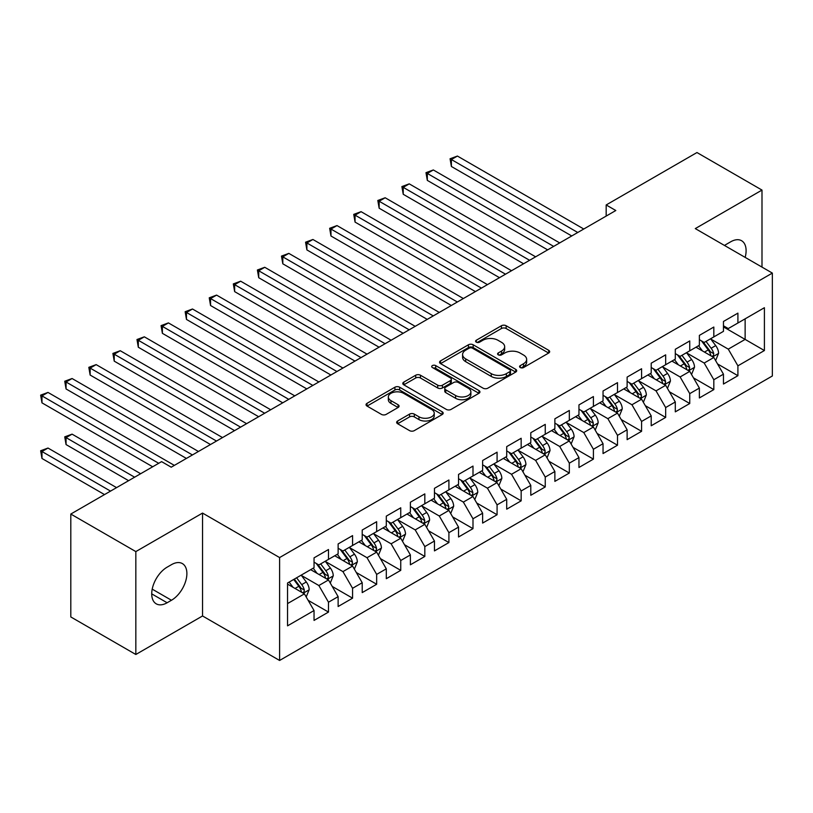 <?xml version="1.0" encoding="UTF-8"?>
<svg xmlns="http://www.w3.org/2000/svg" width="813" height="813" viewBox="0 0 813 813"><rect width="100%" height="100%" fill="white"/><g stroke="black" fill="none" stroke-linecap="round" stroke-linejoin="round"><path stroke-width="1.22" d="M520.269 367.537A2.337 1.352 0 0 0 523.572 367.537L548.694 353.035A3.343 1.931 0 0 0 549.669 351.673A3.343 1.931 0 0 0 548.694 350.312L506.143 325.739A3.343 1.931 0 0 0 501.418 325.739L476.296 340.241A2.337 1.352 0 0 0 475.615 341.196A2.337 1.352 0 0 0 476.296 342.151A2.337 1.352 0 0 0 479.609 342.151L482.851 340.271A10.701 6.179 0 0 1 497.983 340.271L501.53 342.324A10.701 6.179 0 0 1 504.66 346.694A10.701 6.179 0 0 1 501.53 351.053L498.278 352.933A2.337 1.352 0 0 0 497.597 353.889A2.337 1.352 0 0 0 498.278 354.844A2.337 1.352 0 0 0 501.591 354.844L504.843 352.964A10.701 6.179 0 0 1 519.974 352.964L523.511 355.017A10.701 6.179 0 0 1 526.651 359.387A10.701 6.179 0 0 1 523.511 363.746L520.269 365.626A2.337 1.352 0 0 0 519.578 366.582A2.337 1.352 0 0 0 520.269 367.537L520.269 365.626M397.638 421.002A3.343 1.931 0 0 0 396.653 422.374A3.343 1.931 0 0 0 397.638 423.736L409.569 430.626A3.343 1.931 0 0 0 414.305 430.626L442.201 414.518A3.343 1.931 0 0 0 443.176 413.156A3.343 1.931 0 0 0 442.201 411.795L399.64 387.222A3.343 1.931 0 0 0 394.915 387.222L367.019 403.329A3.343 1.931 0 0 0 366.043 404.691A3.343 1.931 0 0 0 367.019 406.063L381.439 414.386A3.343 1.931 0 0 0 386.175 414.386L398.106 407.496A3.343 1.931 0 0 0 399.092 406.124A3.343 1.931 0 0 0 398.106 404.762L390.962 400.636A8.943 5.163 0 0 1 388.34 396.988A8.943 5.163 0 0 1 393.858 392.212A8.943 5.163 0 0 1 403.604 393.329L431.622 409.508A8.943 5.163 0 0 1 434.233 413.156A8.943 5.163 0 0 1 428.715 417.923A8.943 5.163 0 0 1 418.969 416.805L414.305 414.112A3.343 1.931 0 0 0 409.569 414.112L397.638 421.002L397.638 423.736M135.832 551.59L135.832 654.485L202.539 615.969L202.539 513.074L135.832 551.59L70.802 514.05L161.594 461.632L171.228 467.19L615.807 210.516L606.173 204.957L606.173 216.075M202.539 513.074L279.601 557.566L772.35 273.087L772.35 375.982L279.601 660.461L279.601 557.566M761.994 267.111L761.994 190.079L695.288 228.595L772.35 273.087M761.994 190.079L696.965 152.539L606.173 204.957M483.095 388.177A3.343 1.931 0 0 0 487.82 388.177L515.716 372.08A3.343 1.931 0 0 0 516.692 370.708A3.343 1.931 0 0 0 515.716 369.346L473.166 344.783A3.343 1.931 0 0 0 468.44 344.783L440.544 360.881A3.343 1.931 0 0 0 439.559 362.252A3.343 1.931 0 0 0 440.544 363.614L483.095 388.177M433.319 368.045A2.337 1.352 0 0 1 435.697 368.37L435.697 365.596L478.959 390.565A3.343 1.931 0 0 1 479.934 391.937A3.343 1.931 0 0 1 478.959 393.299L451.063 409.406A3.343 1.931 0 0 1 446.337 409.406L403.787 384.834L415.717 377.994L415.717 375.22L403.787 382.11A3.343 1.931 0 0 0 402.801 383.472A3.343 1.931 0 0 0 403.787 384.834L403.787 382.11M415.717 377.994A3.343 1.931 0 0 1 420.443 377.994L420.443 375.22A3.343 1.931 0 0 0 415.717 375.22M420.443 375.22L437.709 385.179A3.343 1.931 0 0 0 442.435 385.179L450.351 380.606A3.343 1.931 0 0 0 451.327 379.244A3.343 1.931 0 0 0 450.351 377.872L432.384 367.506A2.337 1.352 0 0 1 431.703 366.551A2.337 1.352 0 0 1 433.146 365.301A2.337 1.352 0 0 1 435.697 365.596M723.458 326.897L745.135 339.407L745.135 318.828L764.403 307.71L737.909 323.005L737.909 313.127L723.458 321.47L723.458 331.348L713.824 336.907L713.824 327.039L699.373 335.383L699.373 345.251L689.749 350.81L689.749 340.942L675.298 349.285L675.298 359.153L665.664 364.722L665.664 354.844L651.213 363.187L651.213 373.055L641.579 378.624L641.579 368.746L627.128 377.09L627.128 386.968L617.494 392.527L617.494 382.649L603.043 390.992L603.043 400.87L593.409 406.429L593.409 396.561L578.958 404.904L578.958 414.772L569.324 420.331L569.324 410.463L554.873 418.807L554.873 428.675L545.249 434.244L545.249 424.366L530.798 432.709L530.798 442.577L521.163 448.146L521.163 438.268L506.712 446.611L506.712 456.489L497.078 462.048L497.078 452.18L482.627 460.514L482.627 470.392L472.993 475.951L472.993 466.083L458.542 474.426L458.542 484.294L448.908 489.853L448.908 479.985L434.457 488.328L434.457 498.196L424.823 503.765L424.823 493.887L410.382 502.231L410.382 512.099L400.748 517.668L400.748 507.79L386.297 516.133L386.297 526.011L376.663 531.57L376.663 521.702L362.212 530.035L362.212 539.913L352.578 545.472L352.578 535.604L338.127 543.948L338.127 553.816L328.493 559.374L328.493 549.507L314.042 557.85L314.042 567.718L287.548 583.012L287.548 625.837L314.042 610.543L304.408 593.866L287.548 584.13M764.403 307.71L764.403 350.535L737.909 365.83L728.275 349.143L710.816 339.062M717.564 363.95L737.909 375.697L737.909 365.83M737.909 375.697L723.458 384.041L723.458 374.173L713.824 379.732L704.19 363.045L686.731 352.964M693.479 377.862L713.824 389.61L713.824 379.732M713.824 389.61L699.373 397.953L699.373 388.075L689.749 393.634L680.115 376.958L662.646 366.876M669.394 391.764L689.749 403.512L689.749 393.634M689.749 403.512L675.298 411.856L675.298 401.978L665.664 407.547L656.03 390.86L638.571 380.779M645.309 405.667L665.664 417.415L665.664 407.547M665.664 417.415L651.213 425.758L651.213 415.89L641.579 421.449L631.945 404.762L614.486 394.681M621.223 419.569L641.579 431.317L641.579 421.449M641.579 431.317L627.128 439.66L627.128 429.792L617.494 435.351L607.86 418.665L590.401 408.583M597.149 433.471L617.494 445.219L617.494 435.351M617.494 445.219L603.043 453.563L603.043 443.695L593.409 449.254L583.775 432.567L566.315 422.486M573.063 447.384L593.409 459.132L593.409 449.254M593.409 459.132L578.958 467.475L578.958 457.597L569.324 463.156L559.69 446.479L542.23 436.398M548.978 461.286L569.324 473.034L569.324 463.156M569.324 473.034L554.873 481.377L554.873 471.499L545.249 477.068L535.615 460.382L518.145 450.3M524.893 475.188L545.249 486.936L545.249 477.068M545.249 486.936L530.798 495.28L530.798 485.412L521.163 490.971L511.529 474.284L494.07 464.203M500.808 489.091L521.163 500.838L521.163 490.971M521.163 500.838L506.712 509.182L506.712 499.314L497.078 504.873L487.444 488.186L469.985 478.105M476.723 502.993L497.078 514.751L497.078 504.873M497.078 514.751L482.627 523.084L482.627 513.216L472.993 518.775L463.359 502.088L445.9 492.007M452.648 516.905L472.993 528.653L472.993 518.775M472.993 528.653L458.542 536.997L458.542 527.119L448.908 532.678L439.274 516.001L421.815 505.92M428.563 530.808L448.908 542.556L448.908 532.678M448.908 542.556L434.457 550.899L434.457 541.021L424.823 546.59L415.199 529.903L397.73 519.822M404.478 544.71L424.823 556.458L424.823 546.59M424.823 556.458L410.382 564.801L410.382 554.933L400.748 560.492L391.114 543.806L373.655 533.724M380.393 558.612L400.748 570.36L400.748 560.492M400.748 570.36L386.297 578.704L386.297 568.836L376.663 574.395L367.029 557.708L349.57 547.627M356.307 572.515L376.663 584.273L376.663 574.395M376.663 584.273L362.212 592.606L362.212 582.738L352.578 588.297L342.944 571.61L325.485 561.529M332.222 586.427L352.578 598.175L352.578 588.297M352.578 598.175L338.127 606.518L338.127 596.64L328.493 602.209L318.859 585.523L301.399 575.441M308.147 600.329L328.493 612.077L328.493 602.209M328.493 612.077L314.042 620.421L314.042 610.543M314.042 562.159L318.859 564.944L328.493 559.374M287.548 603.592L304.408 593.866M338.127 548.257L342.944 551.031L352.578 545.472M318.859 585.523L328.493 579.954L310.668 569.669M338.127 596.64L328.493 579.954M362.212 534.354L367.029 537.129L376.663 531.57M342.944 571.61L352.578 566.051L334.753 555.767M362.212 582.738L352.578 566.051M386.297 520.442L391.114 523.226L400.748 517.668M367.029 557.708L376.663 552.149L358.838 541.854M386.297 568.836L376.663 552.149M410.382 506.54L415.199 509.324L424.823 503.765M391.114 543.806L400.748 538.247L382.923 527.952M410.382 554.933L400.748 538.247M434.457 492.637L439.274 495.422L448.908 489.853M415.199 529.903L424.823 524.344L407.008 514.05M434.457 541.021L424.823 524.344M458.542 478.735L463.359 481.509L472.993 475.951M439.274 516.001L448.908 510.432L431.093 500.147M458.542 527.119L448.908 510.432M482.627 464.833L487.444 467.607L497.078 462.048M463.359 502.088L472.993 496.53L455.168 486.245M482.627 513.216L472.993 496.53M506.712 450.92L511.529 453.705L521.163 448.146M487.444 488.186L497.078 482.627L479.253 472.333M506.712 499.314L497.078 482.627M530.798 437.018L535.615 439.803L545.249 434.244M511.529 474.284L521.163 468.725L503.338 458.43M530.798 485.412L521.163 468.725M554.873 423.116L559.69 425.9L569.324 420.331M535.615 460.382L545.249 454.823L527.424 444.528M554.873 471.499L545.249 454.823M578.958 409.213L583.775 411.988L593.409 406.429M559.69 446.479L569.324 440.91L551.509 430.626M578.958 457.597L569.324 440.91M603.043 395.311L607.86 398.085L617.494 392.527M583.775 432.567L593.409 427.008L575.584 416.723M603.043 443.695L593.409 427.008M627.128 381.399L631.945 384.183L641.579 378.624M607.86 418.665L617.494 413.106L599.669 402.811M627.128 429.792L617.494 413.106M651.213 367.496L656.03 370.281L665.664 364.722M631.945 404.762L641.579 399.203L623.754 388.909M651.213 415.89L641.579 399.203M675.298 353.594L680.115 356.379L689.749 350.81M656.03 390.86L665.664 385.301L647.839 375.006M675.298 401.978L665.664 385.301M699.373 339.692L704.19 342.466L713.824 336.907M680.115 376.958L689.749 371.389L671.924 361.104M699.373 388.075L689.749 371.389M723.458 325.789L728.275 328.564L737.909 323.005M704.19 363.045L713.824 357.486L696.009 347.202M723.458 374.173L713.824 357.486M70.802 514.05L70.802 616.945L135.832 654.485M202.539 615.969L279.601 660.461M728.275 349.143L745.135 339.407L764.403 350.535M745.155 257.386A21.799 12.581 120 0 0 741.588 240.719A21.799 12.581 120 0 0 730.684 241.807L726.355 244.307A21.799 12.581 120 0 0 724.535 245.475M167.132 567.169A21.799 12.581 120 0 0 152.895 586.376A21.799 12.581 120 0 0 156.238 603.835A21.799 12.581 120 0 0 167.132 602.758L171.472 600.258A21.799 12.581 120 0 0 185.71 581.051A21.799 12.581 120 0 0 182.366 563.582A21.799 12.581 120 0 0 171.472 564.659L167.132 567.169M521.204 367.872L523.511 366.531A10.701 6.179 0 0 0 526.651 362.161L526.651 359.387M504.66 346.694L504.66 349.468A10.701 6.179 0 0 1 501.53 353.838L499.212 355.179M548.643 353.066L506.143 328.523A3.343 1.931 0 0 0 501.418 328.523L477.231 342.486M515.666 372.1L473.166 347.558A3.343 1.931 0 0 0 468.44 347.558L440.585 363.635M509.802 371.663A2.337 1.352 0 0 0 510.493 370.708A2.337 1.352 0 0 0 509.802 369.752L472.455 348.188A2.337 1.352 0 0 0 469.142 348.188L465.717 350.169A10.701 6.179 0 0 0 462.587 354.539A10.701 6.179 0 0 0 465.717 358.909L491.245 373.645A10.701 6.179 0 0 0 506.377 373.645L509.802 371.663L509.802 374.447A2.337 1.352 0 0 0 510.493 373.492L510.493 370.708M462.587 354.539L462.587 357.324A10.701 6.179 0 0 0 465.717 361.683L465.717 358.909M509.802 374.447L506.377 376.429A10.701 6.179 0 0 1 491.245 376.429L465.717 361.683M420.443 377.994L437.709 387.964A3.343 1.931 0 0 0 442.435 387.964L450.351 383.39A3.343 1.931 0 0 0 451.327 382.019L451.327 379.244M435.697 368.37L478.908 393.319M455.615 395.514A8.943 5.163 0 0 0 465.361 396.632A8.943 5.163 0 0 0 470.879 391.866A8.943 5.163 0 0 0 468.258 388.218L458.39 382.517A3.343 1.931 0 0 0 453.664 382.517L445.737 387.09A3.343 1.931 0 0 0 444.762 388.451A3.343 1.931 0 0 0 445.737 389.823L455.615 395.514L455.615 398.299A8.943 5.163 0 0 0 465.361 399.417A8.943 5.163 0 0 0 470.879 394.651L470.879 391.866M444.762 388.451L444.762 391.236A3.343 1.931 0 0 0 445.737 392.598L445.737 389.823M455.615 398.299L445.737 392.598M434.233 413.156L434.233 415.941A8.943 5.163 0 0 1 428.715 420.707A8.943 5.163 0 0 1 418.969 419.589L414.305 416.896A3.343 1.931 0 0 0 409.569 416.896L397.679 423.756M388.34 396.988L388.34 399.762A8.943 5.163 0 0 0 390.962 403.411L390.962 400.636M398.065 407.516L390.962 403.411M442.15 414.549L399.64 390.006A3.343 1.931 0 0 0 394.915 390.006L367.07 406.083M715.613 360.576L718.59 353.289A9.024 5.213 -120 0 0 715.714 345.606L710.603 338.777M702.442 350.911L698.56 345.728M696.741 347.618L696.294 347.029M451.388 222.101L523.572 263.768L403.228 194.287L403.228 187.336L409.244 183.86L535.615 256.817M712.127 356.501L713.529 355.251L713.723 353.675A9.024 5.213 -120 0 0 711.141 348.249L706.019 341.419M703.103 341.836L709.424 350.271A4.593 2.652 60 0 1 710.257 351.673L713.723 353.675M701.517 340.921L708.245 349.915A9.024 5.213 60 0 1 710.836 355.342L711.019 355.86M577.758 232.488L451.388 159.531L457.414 156.055L583.775 229.012M571.732 235.963L451.388 166.482L451.388 159.531L450.067 158.769L457.414 156.055M451.388 166.482L450.067 158.769M691.528 374.478L694.515 367.191A9.024 5.213 -120 0 0 691.629 359.509L686.518 352.679M678.367 364.824L674.475 359.631M672.656 361.521L672.209 360.931M427.313 236.004L499.487 277.68L379.143 208.199L379.143 201.248L385.159 197.762L511.529 270.719M688.042 370.413L689.444 369.153L689.637 367.578A9.024 5.213 -120 0 0 687.056 362.151L681.944 355.322M679.018 355.748L685.339 364.183A4.593 2.652 60 0 1 686.172 365.576L689.637 367.578M677.432 354.824L684.17 363.818A9.024 5.213 60 0 1 686.751 369.244L686.934 369.773M667.443 388.38L670.43 381.094A9.024 5.213 -120 0 0 667.544 373.411L662.432 366.582M654.282 378.726L650.39 373.533M648.571 375.433L648.134 374.844M403.228 249.906L475.402 291.582L355.057 222.101L355.057 215.15L361.084 211.675L487.444 284.631M663.957 384.315L665.359 383.055L665.552 381.48A9.024 5.213 -120 0 0 662.971 376.053L657.859 369.224M654.932 369.651L661.254 378.086A4.593 2.652 60 0 1 662.087 379.478L665.552 381.48M653.347 368.736L660.085 377.72A9.024 5.213 60 0 1 662.666 383.147L662.849 383.675M553.673 246.39L427.313 173.433L433.329 169.958L559.69 242.914M547.657 249.865L427.313 180.384L427.313 173.433L425.982 172.671L433.329 169.958M427.313 180.384L425.982 172.671M529.588 260.292L401.896 186.573L409.244 183.86M403.228 194.287L401.896 186.573M643.357 402.283L646.345 394.996A9.024 5.213 -120 0 0 643.469 387.313L638.347 380.484M630.197 392.628L626.305 387.435M624.486 389.336L624.049 388.746M379.143 263.819L451.317 305.485L330.972 236.004L330.972 229.053L336.999 225.577L463.359 298.534M639.872 398.218L641.274 396.957L641.477 395.382A9.024 5.213 -120 0 0 638.886 389.955L633.774 383.126M630.858 383.553L637.168 391.988A4.593 2.652 60 0 1 638.012 393.38L641.477 395.382M629.262 382.638L636 391.622A9.024 5.213 60 0 1 638.581 397.059L638.764 397.577M619.272 416.195L622.26 408.909A9.024 5.213 -120 0 0 619.384 401.216L614.262 394.386M606.112 406.53L602.22 401.337M600.4 403.238L599.964 402.648M355.057 277.721L427.232 319.387L306.887 249.906L306.887 242.955L312.914 239.479L439.274 312.436M615.797 412.12L617.189 410.86L617.392 409.295A9.024 5.213 -120 0 0 614.801 403.858L609.689 397.029M606.772 397.455L613.083 405.89A4.593 2.652 60 0 1 613.927 407.293L617.392 409.295M605.177 396.541L611.915 405.535A9.024 5.213 60 0 1 614.496 410.961L614.679 411.48M505.503 274.194L377.821 200.476L385.159 197.762M379.143 208.199L377.821 200.476M481.418 288.107L353.736 214.378L361.084 211.675M355.057 222.101L353.736 214.378M595.197 430.097L598.175 422.811A9.024 5.213 -120 0 0 595.299 415.128L590.177 408.299M582.027 420.443L578.145 415.25M576.326 417.14L575.878 416.551M330.972 291.623L403.146 333.289L282.812 263.808L282.812 256.857L288.828 253.382L415.189 326.338M591.712 426.022L593.104 424.772L593.307 423.197A9.024 5.213 -120 0 0 590.726 417.77L585.604 410.941M582.687 411.358L589.008 419.793A4.593 2.652 60 0 1 589.842 421.195L593.307 423.197M581.102 410.443L587.829 419.437A9.024 5.213 60 0 1 590.411 424.864L590.594 425.382M457.343 302.009L329.651 228.29L336.999 225.577M330.972 236.004L329.651 228.29M571.112 444L574.09 436.713A9.024 5.213 -120 0 0 571.214 429.03L566.102 422.201M557.942 434.345L554.06 429.152M552.24 431.042L551.793 430.453M306.887 305.525L379.071 347.202L258.727 277.721L258.727 270.77L264.743 267.284L391.114 340.241M567.626 439.935L569.029 438.674L569.222 437.099A9.024 5.213 -120 0 0 566.641 431.673L561.519 424.843M558.602 425.27L564.923 433.705A4.593 2.652 60 0 1 565.757 435.097L569.222 437.099M557.017 424.345L563.744 433.339A9.024 5.213 60 0 1 566.336 438.766L566.519 439.294M433.258 315.911L305.566 242.193L312.914 239.479M306.887 249.906L305.566 242.193M547.027 457.902L550.015 450.615A9.024 5.213 -120 0 0 547.129 442.933L542.017 436.103M533.867 448.248L529.974 443.055M528.155 444.955L527.708 444.365M282.812 319.428L354.986 361.104L234.642 291.623L234.642 284.672L240.658 281.196L367.029 354.153M543.541 453.837L544.944 452.577L545.137 451.002A9.024 5.213 -120 0 0 542.556 445.575L537.444 438.746M534.517 439.172L540.838 447.607A4.593 2.652 60 0 1 541.671 449L545.137 451.002M532.932 438.258L539.669 447.241A9.024 5.213 60 0 1 542.251 452.668L542.434 453.197M409.173 329.814L281.481 256.095L288.828 253.382M282.812 263.808L281.481 256.095M522.942 471.804L525.93 464.518A9.024 5.213 -120 0 0 523.044 456.835L517.932 450.006M509.781 462.15L505.889 456.957M504.07 458.857L503.633 458.268M258.727 333.34L330.901 375.006L210.557 305.525L210.557 298.574L216.583 295.099L342.944 368.055M519.456 467.739L520.859 466.479L521.052 464.904A9.024 5.213 -120 0 0 518.47 459.477L513.359 452.648M510.432 453.075L516.753 461.51A4.593 2.652 60 0 1 517.586 462.902L521.052 464.904M508.847 452.16L515.584 461.144A9.024 5.213 60 0 1 518.166 466.581L518.348 467.099M385.088 343.716L257.396 269.997L264.743 267.284M258.727 277.721L257.396 269.997M498.857 485.717L501.845 478.43A9.024 5.213 -120 0 0 498.969 470.737L493.847 463.908M485.696 476.052L481.804 470.859M479.985 472.76L479.548 472.17M234.642 347.242L306.816 388.909L186.472 319.428L186.472 312.477L192.498 309.001L318.859 381.958M495.381 481.642L496.773 480.392L496.977 478.816A9.024 5.213 -120 0 0 494.385 473.379L489.274 466.55M486.357 466.977L492.668 475.412A4.593 2.652 60 0 1 493.511 476.814L496.977 478.816M484.761 466.062L491.499 475.056A9.024 5.213 60 0 1 494.08 480.483L494.263 481.001M361.002 357.629L233.321 283.9L240.658 281.196M234.642 291.623L233.321 283.9M474.772 499.619L477.759 492.332A9.024 5.213 -120 0 0 474.883 484.65L469.762 477.82M461.611 489.965L457.719 484.772M455.91 486.662L455.463 486.072M210.557 361.145L282.731 402.811L162.387 333.33L162.387 326.379L168.413 322.903L294.773 395.86M471.296 495.554L472.688 494.294L472.892 492.719A9.024 5.213 -120 0 0 470.31 487.292L465.188 480.463M462.272 480.879L468.593 489.314A4.593 2.652 60 0 1 469.426 490.717L472.892 492.719M460.686 479.965L467.414 488.959A9.024 5.213 60 0 1 469.995 494.385L470.178 494.904M336.928 371.531L209.236 297.812L216.583 295.099M210.557 305.525L209.236 297.812M450.697 513.521L453.674 506.235A9.024 5.213 -120 0 0 450.798 498.552L445.687 491.723M437.526 503.867L433.644 498.674M431.825 500.564L431.378 499.975M186.472 375.047L258.656 416.723L138.312 347.242L138.312 340.291L144.328 336.816L270.699 409.762M447.211 509.456L448.603 508.196L448.806 506.621A9.024 5.213 -120 0 0 446.225 501.194L441.103 494.365M438.187 494.792L444.508 503.227A4.593 2.652 60 0 1 445.341 504.619L448.806 506.621M436.601 493.867L443.329 502.861A9.024 5.213 60 0 1 445.92 508.288L446.103 508.816M312.842 385.433L185.151 311.714L192.498 309.001M186.472 319.428L185.151 311.714M426.612 527.424L429.599 520.137A9.024 5.213 -120 0 0 426.713 512.454L421.601 505.625M413.441 517.769L409.559 512.576M407.74 514.477L407.293 513.887M162.387 388.949L234.571 430.626L114.227 361.145L114.227 354.194L120.243 350.718L246.613 423.675M423.126 523.359L424.528 522.098L424.721 520.523A9.024 5.213 -120 0 0 422.14 515.096L417.018 508.267M414.102 508.694L420.423 517.129A4.593 2.652 60 0 1 421.256 518.521L424.721 520.523M412.516 507.779L419.244 516.763A9.024 5.213 60 0 1 421.835 522.19L422.018 522.718M288.757 399.335L161.065 325.617L168.413 322.903M162.387 333.33L161.065 325.617M402.526 541.336L405.514 534.05A9.024 5.213 -120 0 0 402.628 526.357L397.516 519.527M389.366 531.672L385.474 526.478M383.655 528.379L383.208 527.789M138.312 402.862L210.486 444.528L90.141 375.047L90.141 368.096L96.158 364.62L222.528 437.577M399.041 537.261L400.443 536.001L400.636 534.426A9.024 5.213 -120 0 0 398.055 528.999L392.943 522.17M390.016 522.596L396.338 531.031A4.593 2.652 60 0 1 397.171 532.434L400.636 534.426M388.431 521.682L395.169 530.665A9.024 5.213 60 0 1 397.75 536.102L397.933 536.621M264.672 413.248L136.98 339.519L144.328 336.816M138.312 347.242L136.98 339.519M378.441 555.238L381.429 547.952A9.024 5.213 -120 0 0 378.543 540.259L373.431 533.43M365.281 545.574L361.389 540.391M359.57 542.281L359.133 541.692M114.227 416.764L186.401 458.43L66.056 388.949L66.056 381.998L72.083 378.523L198.443 451.479M374.956 551.163L376.358 549.913L376.551 548.338A9.024 5.213 -120 0 0 373.97 542.901L368.858 536.072M365.931 536.499L372.252 544.934A4.593 2.652 60 0 1 373.086 546.336L376.551 548.338M364.346 535.584L371.084 544.578A9.024 5.213 60 0 1 373.665 550.005L373.848 550.523M240.587 427.15L112.895 353.431L120.243 350.718M114.227 361.145L112.895 353.431M354.356 569.141L357.344 561.854A9.024 5.213 -120 0 0 354.468 554.171L349.346 547.342M341.196 559.486L337.304 554.293M335.484 556.183L335.047 555.594M90.141 430.666L152.681 466.774L41.971 402.852L41.971 395.901L47.997 392.425L174.358 465.382M350.881 565.076L352.273 563.816L352.476 562.24A9.024 5.213 -120 0 0 349.885 556.814L344.773 549.984M341.856 550.401L348.167 558.836A4.593 2.652 60 0 1 349.011 560.238L352.476 562.24M340.261 549.486L346.999 558.48A9.024 5.213 60 0 1 349.58 563.907L349.763 564.425M216.502 441.053L88.82 367.334L96.158 364.62M90.141 375.047L88.82 367.334M330.281 583.043L333.259 575.756A9.024 5.213 -120 0 0 330.383 568.074L325.261 561.244M317.111 573.389L313.218 568.196M311.409 570.096L310.962 569.496M140.639 473.725L72.083 434.142L66.056 437.618L66.056 444.569L128.596 480.676M326.796 578.978L328.188 577.718L328.391 576.143A9.024 5.213 -120 0 0 325.81 570.716L320.688 563.887M317.771 564.313L324.092 572.748A4.593 2.652 60 0 1 324.926 574.141L328.391 576.143M316.186 563.389L322.913 572.382A9.024 5.213 60 0 1 325.495 577.809L325.678 578.338M66.056 444.569L64.735 436.855L134.623 477.201M64.735 436.855L72.083 434.142M192.427 454.955L64.735 381.236L72.083 378.523M66.056 388.949L64.735 381.236M306.196 596.945L309.174 589.659A9.024 5.213 -120 0 0 306.298 581.976L301.186 575.147M293.026 587.291L289.143 582.098M116.564 487.627L47.997 448.044L41.971 451.52L41.971 458.471L104.521 494.589M302.71 592.88L304.113 591.62L304.306 590.045A9.024 5.213 -120 0 0 301.725 584.618L296.603 577.789M294.347 579.09L300.007 586.651A4.593 2.652 60 0 1 300.84 588.043L304.306 590.045M293.717 579.456L298.828 586.285A9.024 5.213 60 0 1 301.42 591.712L301.603 592.24M41.971 458.471L40.65 450.758L110.538 491.113M40.65 450.758L47.997 448.044M158.708 463.298L40.65 395.138L47.997 392.425M41.971 402.852L40.65 395.138M523.511 366.531L523.511 363.746M498.278 354.844L498.278 352.933M501.53 353.838L501.53 351.053M476.296 342.151L476.296 340.241M501.418 328.523L501.418 325.739M506.143 328.523L506.143 325.739M548.694 353.035L548.694 350.312M440.544 363.614L440.544 360.881M468.44 347.558L468.44 344.783M473.166 347.558L473.166 344.783M515.716 372.08L515.716 369.346M491.245 376.429L491.245 373.645M506.377 376.429L506.377 373.645M437.709 387.964L437.709 385.179M442.435 387.964L442.435 385.179M450.351 383.39L450.351 380.606M478.959 393.299L478.959 390.565M409.569 416.896L409.569 414.112M414.305 416.896L414.305 414.112M418.969 419.589L418.969 416.805M398.106 407.496L398.106 404.762M367.019 406.063L367.019 403.329M394.915 390.006L394.915 387.222M399.64 390.006L399.64 387.222M442.201 414.518L442.201 411.795M151.726 593.866L167.132 602.758M152.214 589.14L171.472 600.258M712.696 356.836L718.54 353.462M711.141 348.249L715.714 345.606M704.475 352.09L708.245 349.915M688.611 370.738L694.454 367.364M687.056 362.151L691.629 359.509M680.4 365.992L684.17 363.818M664.526 384.64L670.369 381.267M662.971 376.053L667.544 373.411M656.315 379.895L660.085 377.72M640.441 398.543L646.284 395.179M638.886 389.955L643.469 387.313M632.229 393.807L636 391.622M616.366 412.455L622.199 409.081M614.801 403.858L619.384 401.216M608.144 407.709L611.915 405.535M592.281 426.358L598.124 422.984M590.726 417.77L595.299 415.128M584.059 421.612L587.829 419.437M568.196 440.26L574.039 436.886M566.641 431.673L571.214 429.03M559.974 435.514L563.744 433.339M544.11 454.162L549.954 450.788M542.556 445.575L547.129 442.933M535.899 449.416L539.669 447.241M520.025 468.064L525.869 464.701M518.47 459.477L523.044 456.835M511.814 463.329L515.584 461.144M495.95 481.977L501.784 478.603M494.385 473.379L498.969 470.737M487.729 477.231L491.499 475.056M471.865 495.879L477.698 492.505M470.31 487.292L474.883 484.65M463.644 491.133L467.414 488.959M447.78 509.781L453.624 506.408M446.225 501.194L450.798 498.552M439.559 505.036L443.329 502.861M423.695 523.684L429.538 520.31M422.14 515.096L426.713 512.454M415.473 518.938L419.244 516.763M399.61 537.586L405.453 534.222M398.055 528.999L402.628 526.357M391.399 532.85L395.169 530.665M375.525 551.499L381.368 548.125M373.97 542.901L378.543 540.259M367.313 546.753L371.084 544.578M351.45 565.401L357.283 562.027M349.885 556.814L354.468 554.171M343.228 560.655L346.999 558.48M327.365 579.303L333.198 575.929M325.81 570.716L330.383 568.074M319.143 574.557L322.913 572.382M303.279 593.205L309.123 589.842M301.725 584.618L306.298 581.976M295.058 588.46L298.828 586.285"/></g></svg>
